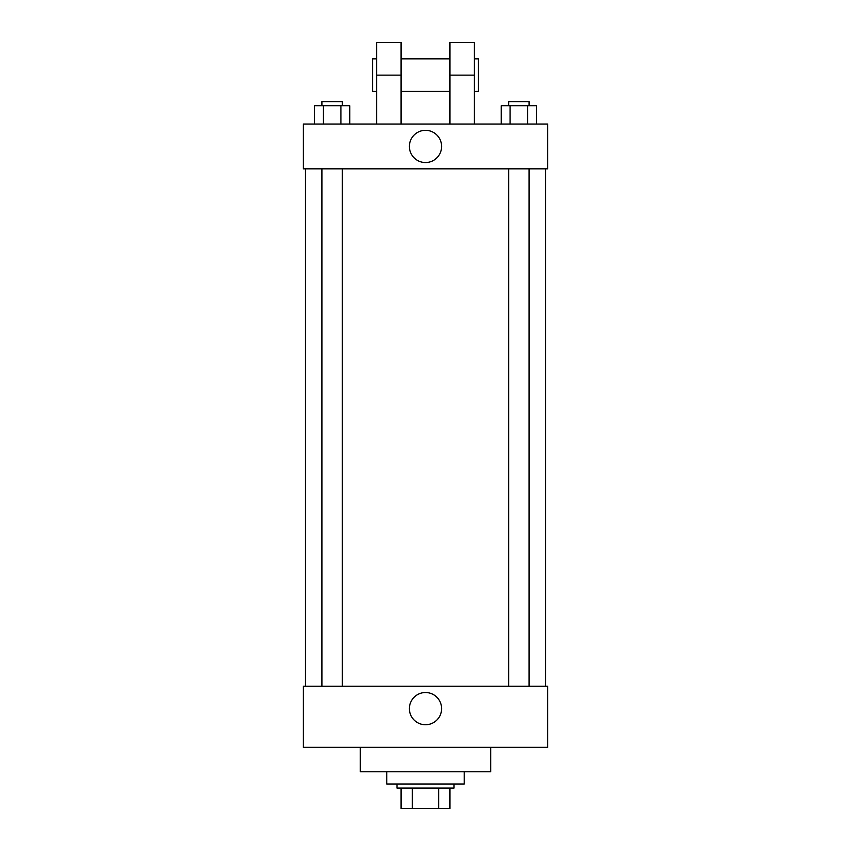 <?xml version="1.0" encoding="UTF-8"?>
<svg xmlns="http://www.w3.org/2000/svg" width="851" height="851" viewBox="0 0 851 851"><rect width="100%" height="100%" fill="white"/><g stroke="black" fill="none" stroke-linecap="round" stroke-linejoin="round"><path stroke-width="1.28" d="M438.637 788.079L438.637 808.45L401.055 808.45L401.055 788.079M438.637 808.45L449.945 808.45L449.945 788.079L449.945 808.45M454.019 784.005L454.019 788.079L396.981 788.079L396.981 784.005M412.363 788.079L412.363 808.45M386.801 771.783L386.801 784.005L464.199 784.005L464.199 771.783M360.313 747.338L360.313 771.783L490.687 771.783L490.687 747.338M547.714 747.338L303.286 747.338L303.286 686.236L547.714 686.236L547.714 747.338M409.384 708.638A16.116 16.116 0 0 1 433.553 694.682A16.116 16.116 0 0 1 433.553 722.595A16.116 16.116 0 0 1 409.384 708.638M547.714 168.838L303.286 168.838L303.286 124.033L547.714 124.033L547.714 168.838L303.286 168.838M536.513 124.033L536.513 105.694L501.239 105.694L501.239 124.033M527.694 105.694L527.694 124.033M510.057 105.694L510.057 124.033M508.685 105.694L508.685 101.62L529.056 101.62L529.056 105.694M349.761 124.033L349.761 105.694L314.487 105.694L314.487 124.033M340.943 105.694L340.943 124.033M323.306 105.694L323.306 124.033M321.944 105.694L321.944 101.62L342.315 101.62L342.315 105.694M409.384 146.436A16.116 16.116 0 0 1 433.553 132.479A16.116 16.116 0 0 1 433.553 160.392A16.116 16.116 0 0 1 409.384 146.436M449.945 124.033L449.945 75.143L474.39 75.143L474.39 42.55L449.945 42.55L449.945 75.143M449.945 58.847L401.055 58.847M376.61 124.033L376.61 75.143L401.055 75.143L401.055 124.033M401.055 75.143L401.055 42.55L376.61 42.55L376.61 75.143M474.39 124.033L474.39 75.143M474.39 91.44L478.464 91.44L478.464 58.847L474.39 58.847M376.61 58.847L372.536 58.847L372.536 91.44L376.61 91.44M305.318 168.838L305.318 686.236M545.682 168.838L545.682 686.236M529.056 686.236L529.056 168.838M508.685 686.236L508.685 168.838M321.944 168.838L321.944 686.236M342.315 168.838L342.315 686.236M449.945 91.44L401.055 91.44"/></g></svg>
